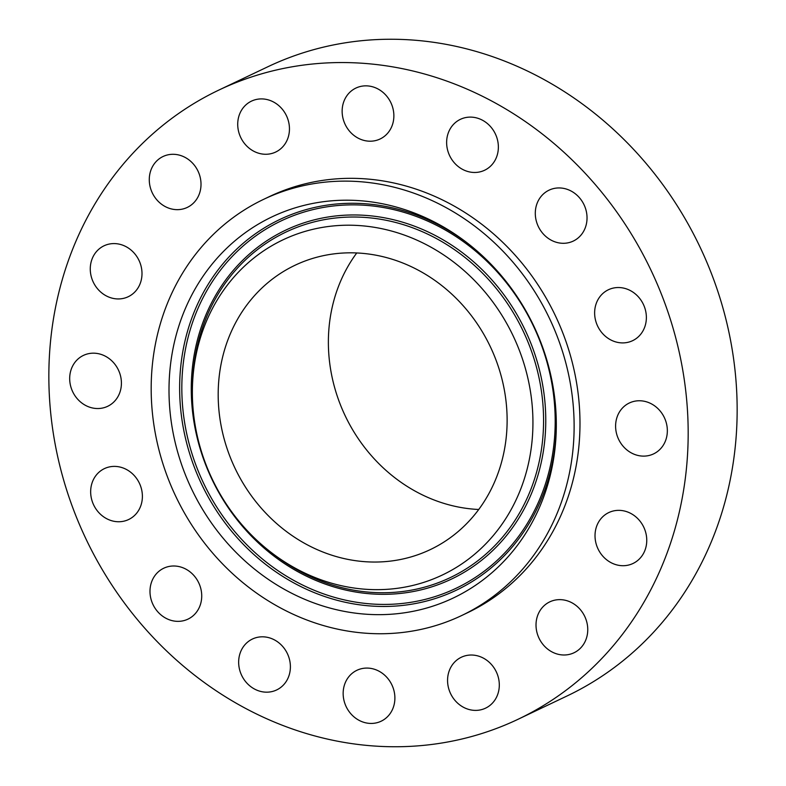 <?xml version="1.0" encoding="UTF-8"?>
<svg xmlns="http://www.w3.org/2000/svg" width="786" height="786" viewBox="0 0 786 786"><rect width="100%" height="100%" fill="white"/><g stroke="black" fill="none" stroke-linecap="round" stroke-linejoin="round"><path stroke-width="1.18" d="M390.681 102.278A28.188 25.319 -115.4 0 0 355.901 88.071A28.188 25.319 -115.4 0 0 345.329 124.778A28.188 25.319 -115.4 0 0 380.11 138.984A28.188 25.319 -115.4 0 0 390.681 102.278M522.297 717.215A348.355 312.838 -115.4 0 0 649.904 267.957A348.355 312.838 -115.4 0 0 218.891 90.056A348.355 312.838 -115.4 0 0 214.725 92.08A348.355 312.838 -115.4 0 0 87.118 541.338A348.355 312.838 -115.4 0 0 518.141 719.239A348.355 312.838 -115.4 0 0 522.297 717.215M518.141 719.239L567.109 695.944A348.355 312.838 -115.4 0 0 571.275 693.92A348.355 312.838 -115.4 0 0 698.882 244.662A348.355 312.838 -115.4 0 0 267.859 66.761L218.891 90.056M293.149 266.169A157.436 141.382 -115.4 0 0 235.486 469.213A157.436 141.382 -115.4 0 0 430.276 549.611A157.436 141.382 -115.4 0 0 432.153 548.697A157.436 141.382 -115.4 0 0 489.825 345.653A157.436 141.382 -115.4 0 0 295.035 265.255A157.436 141.382 -115.4 0 0 293.149 266.169M356.746 252.974A157.436 141.382 -115.4 0 0 345.172 415.745A157.436 141.382 -115.4 0 0 478.753 509.485M464.388 614.21A230.455 206.954 -115.4 0 0 548.805 317.004A230.455 206.954 -115.4 0 0 263.674 199.32A230.455 206.954 -115.4 0 0 260.923 200.656A230.455 206.954 -115.4 0 0 176.496 497.862A230.455 206.954 -115.4 0 0 461.637 615.546A230.455 206.954 -115.4 0 0 464.388 614.21M461.637 615.546L467.493 612.756A230.455 206.954 -115.4 0 0 470.254 611.42A230.455 206.954 -115.4 0 0 554.67 314.223A230.455 206.954 -115.4 0 0 269.529 196.529L263.674 199.32M279.777 106.513A28.188 25.319 -115.4 0 0 251.481 101.129A28.188 25.319 -115.4 0 0 247.394 146.658A28.188 25.319 -115.4 0 0 275.699 152.042A28.188 25.319 -115.4 0 0 279.777 106.513M182.381 156.139A28.188 25.319 -115.4 0 0 163.036 156.512A28.188 25.319 -115.4 0 0 149.409 182.48A28.188 25.319 -115.4 0 0 167.909 207.818A28.188 25.319 -115.4 0 0 187.245 207.435A28.188 25.319 -115.4 0 0 200.882 181.468A28.188 25.319 -115.4 0 0 182.381 156.139M113.322 243.591A28.188 25.319 -115.4 0 0 104.027 245.802A28.188 25.319 -115.4 0 0 91.412 277.163A28.188 25.319 -115.4 0 0 118.951 298.935A28.188 25.319 -115.4 0 0 128.246 296.715A28.188 25.319 -115.4 0 0 140.861 265.363A28.188 25.319 -115.4 0 0 113.322 243.591M83.11 355.557A28.188 25.319 -115.4 0 0 72.784 391.919A28.188 25.319 -115.4 0 0 107.662 406.313A28.188 25.319 -115.4 0 0 107.996 406.146A28.188 25.319 -115.4 0 0 118.322 369.793A28.188 25.319 -115.4 0 0 83.444 355.4A28.188 25.319 -115.4 0 0 83.11 355.557M96.344 475.009A28.188 25.319 -115.4 0 0 96.59 509.868A28.188 25.319 -115.4 0 0 128.629 519.526A28.188 25.319 -115.4 0 0 136.705 513.13A28.188 25.319 -115.4 0 0 136.459 478.271A28.188 25.319 -115.4 0 0 104.42 468.613A28.188 25.319 -115.4 0 0 96.344 475.009M151.02 583.743A28.188 25.319 -115.4 0 0 159.519 613.601A28.188 25.319 -115.4 0 0 187.972 619.132A28.188 25.319 -115.4 0 0 200.695 603.609A28.188 25.319 -115.4 0 0 192.197 573.741A28.188 25.319 -115.4 0 0 163.753 568.219A28.188 25.319 -115.4 0 0 151.02 583.743M238.806 665.211A28.188 25.319 -115.4 0 0 276.633 689.951A28.188 25.319 -115.4 0 0 290.24 663.787A28.188 25.319 -115.4 0 0 252.414 639.038A28.188 25.319 -115.4 0 0 238.806 665.211M346.341 707.007A28.188 25.319 -115.4 0 0 381.131 721.214A28.188 25.319 -115.4 0 0 391.703 684.508A28.188 25.319 -115.4 0 0 356.913 670.301A28.188 25.319 -115.4 0 0 346.341 707.007M457.246 702.782A28.188 25.319 -115.4 0 0 485.552 708.166A28.188 25.319 -115.4 0 0 489.629 662.637A28.188 25.319 -115.4 0 0 461.333 657.243A28.188 25.319 -115.4 0 0 457.246 702.782M554.651 653.156A28.188 25.319 -115.4 0 0 573.996 652.773A28.188 25.319 -115.4 0 0 587.623 626.806A28.188 25.319 -115.4 0 0 569.123 601.477A28.188 25.319 -115.4 0 0 549.778 601.86A28.188 25.319 -115.4 0 0 536.15 627.827A28.188 25.319 -115.4 0 0 554.651 653.156M623.711 565.704A28.188 25.319 -115.4 0 0 632.995 563.483A28.188 25.319 -115.4 0 0 645.62 532.132A28.188 25.319 -115.4 0 0 618.071 510.36A28.188 25.319 -115.4 0 0 608.786 512.57A28.188 25.319 -115.4 0 0 596.161 543.932A28.188 25.319 -115.4 0 0 623.711 565.704M653.923 453.728A28.188 25.319 -115.4 0 0 664.249 417.376A28.188 25.319 -115.4 0 0 629.37 402.982A28.188 25.319 -115.4 0 0 629.026 403.139A28.188 25.319 -115.4 0 0 618.7 439.502A28.188 25.319 -115.4 0 0 653.579 453.895A28.188 25.319 -115.4 0 0 653.923 453.728M640.678 334.286A28.188 25.319 -115.4 0 0 640.443 299.417A28.188 25.319 -115.4 0 0 608.393 289.759A28.188 25.319 -115.4 0 0 600.327 296.155A28.188 25.319 -115.4 0 0 600.563 331.024A28.188 25.319 -115.4 0 0 632.612 340.682A28.188 25.319 -115.4 0 0 640.678 334.286M586.002 225.553A28.188 25.319 -115.4 0 0 577.504 195.685A28.188 25.319 -115.4 0 0 549.06 190.163A28.188 25.319 -115.4 0 0 536.327 205.686A28.188 25.319 -115.4 0 0 544.826 235.545A28.188 25.319 -115.4 0 0 573.279 241.076A28.188 25.319 -115.4 0 0 586.002 225.553M498.216 144.084A28.188 25.319 -115.4 0 0 460.39 119.334A28.188 25.319 -115.4 0 0 446.782 145.508A28.188 25.319 -115.4 0 0 484.608 170.248A28.188 25.319 -115.4 0 0 498.216 144.084M270.129 580.599A211.031 189.514 -115.4 0 0 556.193 432.045A211.031 189.514 -115.4 0 0 465.685 241.764A211.031 189.514 -115.4 0 0 455.182 234.267A211.031 189.514 -115.4 0 0 192.531 293.6A211.031 189.514 -115.4 0 0 270.129 580.599M444.021 255.165A185.565 166.642 -115.4 0 0 192.472 385.788A185.565 166.642 -115.4 0 0 272.054 553.108A185.565 166.642 -115.4 0 0 281.29 559.701A185.565 166.642 -115.4 0 0 512.246 507.53A185.565 166.642 -115.4 0 0 444.021 255.165M457.717 237.716A203.436 182.686 64.6 0 1 532.515 514.378A203.436 182.686 64.6 0 1 279.315 571.579A203.436 182.686 64.6 0 1 204.507 294.907A203.436 182.686 64.6 0 1 457.717 237.716M556.242 430.423A205.293 184.356 64.6 0 1 278.018 573.328A205.293 184.356 64.6 0 1 202.523 294.141A205.293 184.356 64.6 0 1 458.041 236.429A205.293 184.356 64.6 0 1 466.982 242.746M453.208 246.146A193.16 173.46 -115.4 0 0 212.8 300.458A193.16 173.46 -115.4 0 0 283.825 563.14A193.16 173.46 -115.4 0 0 524.233 508.837A193.16 173.46 -115.4 0 0 453.208 246.146M192.472 385.788L192.58 382.566A191.303 171.79 64.6 0 1 451.901 247.904A191.303 171.79 64.6 0 1 522.248 508.07A191.303 171.79 64.6 0 1 284.149 561.852A191.303 171.79 64.6 0 1 274.628 555.063L272.054 553.108"/></g></svg>
